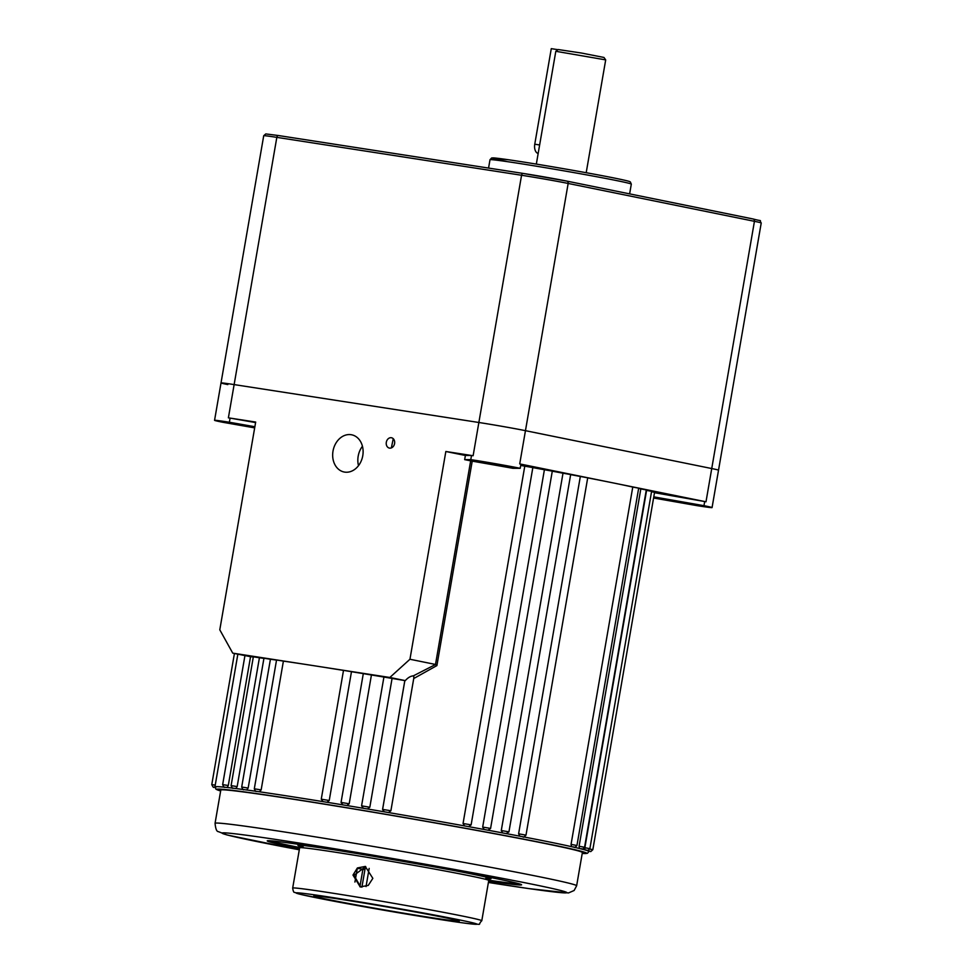 <?xml version="1.0" encoding="UTF-8"?>
<svg xmlns="http://www.w3.org/2000/svg" width="973" height="973" viewBox="0 0 973 973"><rect width="100%" height="100%" fill="white"/><g stroke="black" fill="none" stroke-linecap="round" stroke-linejoin="round"><path stroke-width="1.46" d="M361.676 805.863L369.825 807.237L367.417 808.964A189.796 4.306 9.8 0 1 384.311 811.823L382.596 809.402L390.039 810.618L390.878 810.813L388.446 812.54A189.796 4.306 9.8 0 1 464.656 825.931L463.051 823.499L470.275 824.715L471.114 824.922L468.548 826.636A189.796 4.306 9.8 0 1 484.189 829.495L482.681 827.074L489.723 828.278L490.574 828.485L487.911 830.188A189.796 4.306 9.8 0 1 502.676 832.937L501.277 830.528L508.088 831.696L508.94 831.903L506.155 833.581A189.796 4.306 9.8 0 1 519.874 836.196L518.609 833.8L525.992 835.138C524.046 837.096 523.085 837.656 523.121 836.816L523.073 836.804A189.796 4.306 9.8 0 1 550.779 842.265A189.796 4.306 9.8 0 1 571.577 846.668A189.796 4.306 9.8 0 1 573.279 847.045A189.796 4.306 9.8 0 1 579.397 848.48A189.796 4.306 9.8 0 1 580.674 848.797A189.796 4.306 9.8 0 1 584.955 849.915A189.796 4.306 9.8 0 1 585.758 850.147A189.796 4.306 9.8 0 1 588.142 850.961A189.796 4.306 9.8 0 1 588.495 851.107L588.495 851.107A189.796 4.306 9.8 0 1 588.981 851.533L589.03 851.205M349.185 803.783L346.838 805.535L342.873 804.878L341.049 802.409L349.185 803.783L371.431 674.982A189.796 4.306 9.8 0 1 383.824 677.038L392.07 678.424A189.796 4.306 9.8 0 1 404.829 680.589L405.291 680.614C407.979 677.609 410.655 676.04 413.318 675.87L435.49 664.523L470.664 460.849L472.221 461.141A189.796 4.306 9.8 0 1 512.941 468.317L520.214 468.317A33.739 0.766 -170.2 0 0 470.786 459.633L471.504 455.473L465.386 455.473L445.841 451.496L473.121 455.729A33.739 0.766 -170.2 0 0 471.504 455.473M329.227 800.511L326.952 802.275L323.06 801.643L321.26 799.174L329.227 800.511L351.472 671.698A189.796 4.306 9.8 0 1 363.294 673.632L371.431 674.982M261.153 789.906L259.438 791.791L256.386 791.329C256.008 791.998 255.315 791.158 254.306 788.799L261.153 789.906L283.398 661.105A189.796 4.306 9.8 0 1 311.287 665.301A189.796 4.306 9.8 0 1 343.505 670.409M237.85 654.184L214.924 786.914A189.796 4.306 9.8 0 1 225.748 787.339L224.739 787.145C224.362 787.814 223.668 786.975 222.659 784.615L228.29 785.503L227.183 787.498A189.796 4.306 9.8 0 1 233.97 788.3L233.179 788.154C232.815 788.823 232.121 787.972 231.1 785.625L237.169 786.585L235.843 788.544A189.796 4.306 9.8 0 1 244.369 789.662L243.785 789.553C243.408 790.222 242.715 789.383 241.693 787.023L248.164 788.057L246.643 789.979L244.332 789.662A189.796 4.306 9.8 0 1 246.643 789.979A189.796 4.306 9.8 0 1 256.787 791.402A189.796 4.306 9.8 0 1 259.438 791.791A189.796 4.306 9.8 0 1 323.17 801.655A189.796 4.306 9.8 0 1 326.952 802.275A189.796 4.306 9.8 0 1 342.873 804.878A189.796 4.306 9.8 0 1 346.838 805.535A189.796 4.306 9.8 0 1 363.343 808.283L361.579 805.826L383.921 677.062M584.87 847.714L589.881 848.675C586.22 852.202 588.774 849.77 585.77 850.147L587.023 850.293L584.955 849.915L584.87 847.714L646.595 490.38A189.796 4.306 -170.2 0 0 646.23 490.283M579.093 846.242L584.566 847.276C580.99 850.828 583.241 848.334 580.686 848.797L579.397 848.48L579.093 846.242L640.818 488.908A189.796 4.306 -170.2 0 0 638.641 488.385M571.054 844.394L576.953 845.501C573.292 849.271 574.921 846.303 573.304 847.057L571.577 846.668L571.054 844.394L632.766 487.059A189.796 4.306 -170.2 0 0 612.856 482.851A189.796 4.306 -170.2 0 0 587.704 477.877M389.553 448.115A5.266 4.184 -78.5 0 0 394.564 443.664A5.266 4.184 -78.5 0 0 391.499 437.753A5.266 4.184 -78.5 0 0 391.341 437.728A5.266 4.184 -78.5 0 0 386.33 442.192A5.266 4.184 -78.5 0 0 389.395 448.091A5.266 4.184 -78.5 0 0 389.553 448.115M344.661 472.1A18.986 15.057 -78.5 0 0 362.71 456.045A18.986 15.057 -78.5 0 0 351.667 434.797A18.986 15.057 -78.5 0 0 351.119 434.7A18.986 15.057 -78.5 0 0 333.07 450.742A18.986 15.057 -78.5 0 0 344.101 472.002A18.986 15.057 -78.5 0 0 344.661 472.1M254.719 427.561L235.648 423.985L254.817 427.001M481.611 462.309L505.875 466.31L481.611 462.309M666.724 499.952L690.976 503.953L666.724 499.952M488.628 881.112A129.056 2.931 -170.2 0 0 521.589 884.822A129.056 2.931 -170.2 0 0 495.61 878.522A129.056 2.931 -170.2 0 0 354.002 853.053A129.056 2.931 -170.2 0 0 267.234 840.879A129.056 2.931 -170.2 0 0 293.214 847.179A129.056 2.931 -170.2 0 0 299.526 848.444M254.865 426.733L229.373 422.246A33.739 0.766 -170.2 0 0 214.559 420.336A33.739 0.766 -170.2 0 0 221.358 421.978A33.739 0.766 -170.2 0 0 222.671 422.246L254.671 427.877M229.373 422.246L230.09 418.098A33.739 0.766 -170.2 0 0 228.387 417.831L255.68 422.051L219.789 629.811L232.742 653.138L389.832 677.476L409.949 659.256L445.841 451.496M227.816 384.59A33.739 0.766 9.8 0 1 221.017 382.936A33.739 0.766 9.8 0 1 234.128 384.59L478.862 422.489A33.739 0.766 9.8 0 1 525.456 430.674L711.737 468.548A33.739 0.766 9.8 0 1 718.524 470.202L712.066 507.59A33.739 0.766 -170.2 0 0 703.966 505.68L704.683 501.533L654.501 492.703M576.636 885.771L582.377 852.53A183.471 4.16 -170.2 0 0 545.452 843.579A183.471 4.16 -170.2 0 0 344.15 807.383A183.471 4.16 -170.2 0 0 220.798 790.076L215.057 823.316A183.471 4.16 9.8 0 1 338.409 840.623A183.471 4.16 9.8 0 1 539.711 876.819A183.471 4.16 9.8 0 1 576.636 885.771L574.131 890.49L568.475 892.959L529.154 888.641L488.397 882.462A175.031 3.977 -170.2 0 0 531.659 884.104A175.031 3.977 -170.2 0 0 289.954 841.609A175.031 3.977 -170.2 0 0 257.164 841.596A175.031 3.977 -170.2 0 0 299.295 849.794L227.025 834.968L218.341 831.623C216.687 831.623 215.592 828.85 215.057 823.316M321.26 799.174L343.505 670.361L351.472 671.698M382.608 809.378L404.853 680.589M471.114 824.922L532.839 467.587L524.775 466.164A189.796 4.306 -170.2 0 0 520.713 465.435M463.051 823.499L524.775 466.164M490.574 828.485L552.299 471.139L544.406 469.74A189.796 4.306 -170.2 0 0 532.839 467.624M482.681 827.074L544.406 469.74M508.94 831.903L570.664 474.569L563.002 473.194A189.796 4.306 -170.2 0 0 552.287 471.187M501.277 830.528L563.002 473.194M525.992 835.138L587.716 477.804L580.334 476.466A189.796 4.306 -170.2 0 0 570.652 474.629M518.609 833.8L580.334 476.466M576.953 845.501L638.677 488.166L632.766 487.059M584.566 847.276L646.291 489.942L640.818 488.908M589.881 848.675L651.606 491.341L646.595 490.38M589.784 849.052L592.837 849.672L654.561 492.338L651.533 491.718M228.29 785.503L250.535 656.69A189.796 4.306 9.8 0 1 253.321 657.018M237.169 786.585L259.414 657.772A189.796 4.306 9.8 0 1 263.914 658.368M248.164 788.057L270.421 659.256A189.796 4.306 9.8 0 1 276.527 660.108M384.311 811.823A189.796 4.306 9.8 0 1 388.446 812.54L383.836 811.689L382.584 809.39L404.829 680.577M369.825 807.237L392.07 678.424M472.221 461.141L436.901 665.593L413.732 678.534L413.841 676.138M390.878 810.813L413.732 678.534M520.214 468.317L520.932 464.17A33.739 0.766 -170.2 0 0 519.716 463.914L705.997 501.788A33.739 0.766 -170.2 0 0 704.683 501.533M470.786 459.633L464.668 459.633L470.664 460.849M464.668 459.633L465.386 455.473M435.186 664.389L409.949 659.256M255.583 422.574L230.09 418.098M225.748 787.339A189.796 4.306 9.8 0 1 227.183 787.498L225.748 787.339M233.97 788.3A189.796 4.306 9.8 0 1 235.843 788.544L233.97 788.3M363.343 808.283A189.796 4.306 9.8 0 1 367.417 808.964L363.343 808.283M464.656 825.931A189.796 4.306 9.8 0 1 468.548 826.636L464.656 825.931M484.189 829.495A189.796 4.306 9.8 0 1 487.911 830.188L484.189 829.495M502.676 832.937A189.796 4.306 9.8 0 1 506.155 833.581L502.676 832.937M519.874 836.196A189.796 4.306 9.8 0 1 523.073 836.804L519.874 836.196M254.306 788.799L276.551 659.998L283.398 661.105M241.693 787.023L263.951 658.222L270.421 659.256M231.1 785.625L253.345 656.811L259.414 657.772M232.742 653.138L250.535 656.69M653.588 498.006L697.252 505.68A33.739 0.766 -170.2 0 0 712.066 507.59M405.291 680.614L389.832 677.476M703.966 505.68L653.783 496.862M362.442 446.254A18.986 15.057 -78.5 0 0 358.502 465.653M393.25 438.701L391.353 447.908M436.901 665.593L435.49 664.523M558.052 49.696L551.277 48.65L534.761 144.211A8.441 5.133 98.8 0 0 538.154 153.503M555.826 51.277L558.259 49.55L581.197 52.992L603.965 57.456L605.68 59.888L555.814 51.289L536.33 164.096M214.559 420.336L221.017 382.936A33.739 0.766 9.8 0 1 234.128 384.59L478.862 422.489A33.739 0.766 9.8 0 1 525.456 430.674L711.737 468.548A33.739 0.766 9.8 0 1 718.524 470.202L761.227 222.975A33.739 0.766 -170.2 0 0 754.44 221.321L568.159 183.447A33.739 0.766 -170.2 0 0 521.564 175.262L276.831 137.363A33.739 0.766 -170.2 0 0 263.719 135.709L265.787 133.921L278.412 135.527A2.104 1.289 98.8 0 0 276.831 137.363L228.387 417.831M360.715 887.011L353.99 875.323L365.702 866.554M372.841 878.351L365.276 866.432L357.395 867.952L352.992 875.068L360.205 886.902L368.256 885.418L372.841 878.351M414.62 911.847A73.814 1.678 -170.2 0 0 313.865 895.938A73.814 1.678 -170.2 0 0 358.417 905.279A73.814 1.678 -170.2 0 0 459.195 921.042A73.814 1.678 -170.2 0 0 414.62 911.847M488.799 880.2A126.526 2.87 -170.2 0 0 518.816 883.715M357.152 869.242L354.926 882.061L357.152 869.242M359.901 886.731L362.917 869.217L364.936 869.631L361.907 887.169M362.917 869.217A53.989 1.228 -170.2 0 0 358.04 868.463M270.214 840.769A126.526 2.87 -170.2 0 0 299.672 847.532M366.043 886.561L369.168 868.403M359.341 868.658L359.536 867.502M364.936 869.631L365.483 866.517M588.981 851.533L587.424 853.297L582.231 853.43A187.692 4.257 -170.2 0 0 548.76 844.09A187.692 4.257 -170.2 0 0 324.568 804.075A187.692 4.257 -170.2 0 0 220.64 790.952M215.763 787.498L213.853 787.145C213.671 787.96 212.978 787.121 211.773 784.615L215.228 785.114M214.887 787.254L213.914 787.157L214.887 787.339M592.837 849.672C589.066 853.187 591.985 850.803 588.495 851.12L588.142 850.961M519.716 463.914L568.159 183.447A2.104 1.678 -78.5 0 0 566.87 181.112A31.635 0.718 9.8 0 0 523.182 173.437A2.104 1.289 98.8 0 0 523.146 173.425A2.104 1.289 98.8 0 0 521.564 175.262L473.121 455.729M566.991 181.136L753.138 218.998A2.104 1.678 -78.5 0 1 754.44 221.321L705.997 501.788M534.761 144.211L539.638 144.965M490.003 159.73L491.657 157.979L508.855 159.815C535.186 163.586 591.231 173.303 615.641 178.314C631.282 181.537 629.519 181.61 630.346 181.939L631.307 184.14A71.698 1.63 -170.2 0 0 616.882 180.637A71.698 1.63 -170.2 0 0 538.203 166.492A71.698 1.63 -170.2 0 0 490.003 159.73L488.555 168.074M506.447 161.409A69.594 1.581 9.8 0 1 519.485 161.409A69.594 1.581 9.8 0 1 615.581 178.302M761.227 222.975C758.381 218.901 764.413 222.026 753.199 218.998L566.931 181.124L523.146 173.425L278.412 135.527A2.104 1.289 98.8 0 1 278.448 135.539L523.109 173.425M303.199 846.984A98.066 2.226 9.8 0 1 333.934 849.794M299.648 847.763L292.678 888.069A95.95 2.177 9.8 0 1 423.766 908.673A95.95 2.177 9.8 0 1 481.793 920.738L488.75 880.431A95.95 2.177 -170.2 0 0 430.723 868.366A95.95 2.177 -170.2 0 0 299.648 847.763L298.76 845.732M351.594 904.476A91.73 2.08 -170.2 0 0 469.898 923.766A91.73 2.08 -170.2 0 0 421.443 912.638A91.73 2.08 -170.2 0 0 303.138 893.348A91.73 2.08 -170.2 0 0 351.594 904.476M455.765 870.847A98.066 2.226 9.8 0 1 485.661 878.497M341.049 802.409L363.306 673.608M222.659 784.615L244.941 655.62M211.773 784.615L234.42 653.491M214.924 786.914L216.018 789.273L220.64 790.964M605.692 59.9L586.196 172.72M631.307 184.14L629.628 193.87M221.017 382.936L263.719 135.709M481.793 920.738C476.831 925.554 484.128 924.265 470.774 923.876C453.71 922.015 396.279 912.662 351.557 904.476L301.995 894.722L294.515 892.363C293.761 892.606 293.153 891.171 292.678 888.069M490.27 878.814L488.75 880.431"/></g></svg>
